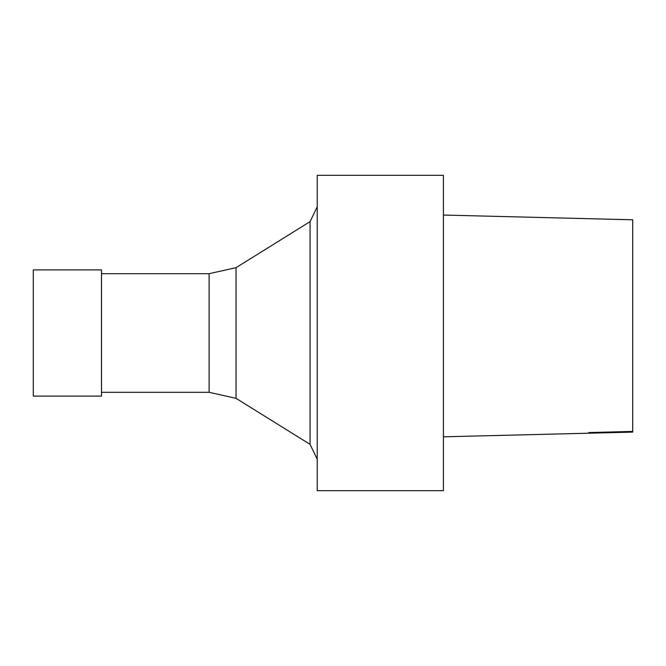 <?xml version="1.0" encoding="UTF-8"?>
<svg xmlns="http://www.w3.org/2000/svg" width="666" height="666" viewBox="0 0 666 666"><rect width="100%" height="100%" fill="white"/><g stroke="black" fill="none" stroke-linecap="round" stroke-linejoin="round"><path stroke-width="1" d="M632.7 219.797L443.414 215.051L632.7 219.797L632.7 432.109L443.414 436.813M443.414 490.675L443.414 175.325L317.224 175.325L317.224 490.675L443.414 490.675M101.498 392.307L209.116 392.307L236.047 398.343L310.073 444.372L310.073 221.628L317.224 206.81M310.073 444.372L317.224 459.19M236.047 398.343L236.047 267.657L310.073 221.628M209.116 392.307L209.116 273.693L236.047 267.657M101.498 396.095L101.498 269.905L33.3 269.905L33.3 396.095L101.498 396.095M588.736 432.575L632.7 431.426M101.498 273.693L209.116 273.693"/></g></svg>
